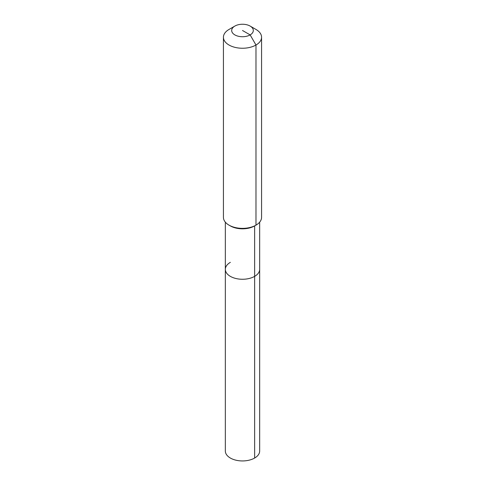 <?xml version="1.0" encoding="UTF-8"?>
<svg xmlns="http://www.w3.org/2000/svg" width="485" height="485" viewBox="0 0 485 485"><rect width="100%" height="100%" fill="white"/><g stroke="black" fill="none" stroke-linecap="round" stroke-linejoin="round"><path stroke-width="0.73" d="M259.663 222.154L259.663 451.032A17.163 9.912 180 0 1 254.637 458.04A17.163 9.912 180 0 1 235.934 460.186A17.163 9.912 180 0 1 225.337 451.032L225.337 269.357A17.163 9.912 180 0 1 230.363 262.349M250.145 26.075A10.809 6.238 180 0 1 250.145 34.902A10.809 6.238 180 0 1 234.855 34.902A10.809 6.238 180 0 1 234.855 26.075A10.809 6.238 180 0 1 250.145 26.075L255.989 29.452A19.073 11.009 180 0 1 261.573 37.236L261.573 217.359A19.073 11.009 180 0 1 255.989 225.143L254.637 225.919L254.637 276.359A17.163 9.912 180 0 0 259.663 269.357A17.163 9.912 180 0 1 254.637 276.359A17.163 9.912 180 0 1 235.934 278.511A17.163 9.912 180 0 1 225.337 269.357A17.163 9.912 180 0 0 235.934 278.511A17.163 9.912 180 0 0 254.637 276.359L254.637 458.04M261.573 37.236A19.073 11.009 180 0 1 255.983 45.026L255.983 225.143A19.073 11.009 180 0 1 255.983 225.143L254.637 225.919A17.163 9.912 180 0 1 230.363 225.919L229.011 225.143A19.073 11.009 180 0 1 223.427 217.359L223.427 37.236A19.073 11.009 180 0 1 229.011 29.452A19.073 11.009 180 0 1 229.017 29.452L234.855 26.075L229.011 29.452M254.637 225.919L255.989 225.143A19.073 11.009 180 0 1 229.011 225.143M242.5 30.488L250.145 34.902L255.983 45.026A19.073 11.009 180 0 1 235.201 47.409A19.073 11.009 180 0 1 223.427 37.236M225.337 222.154L225.337 269.357"/></g></svg>
